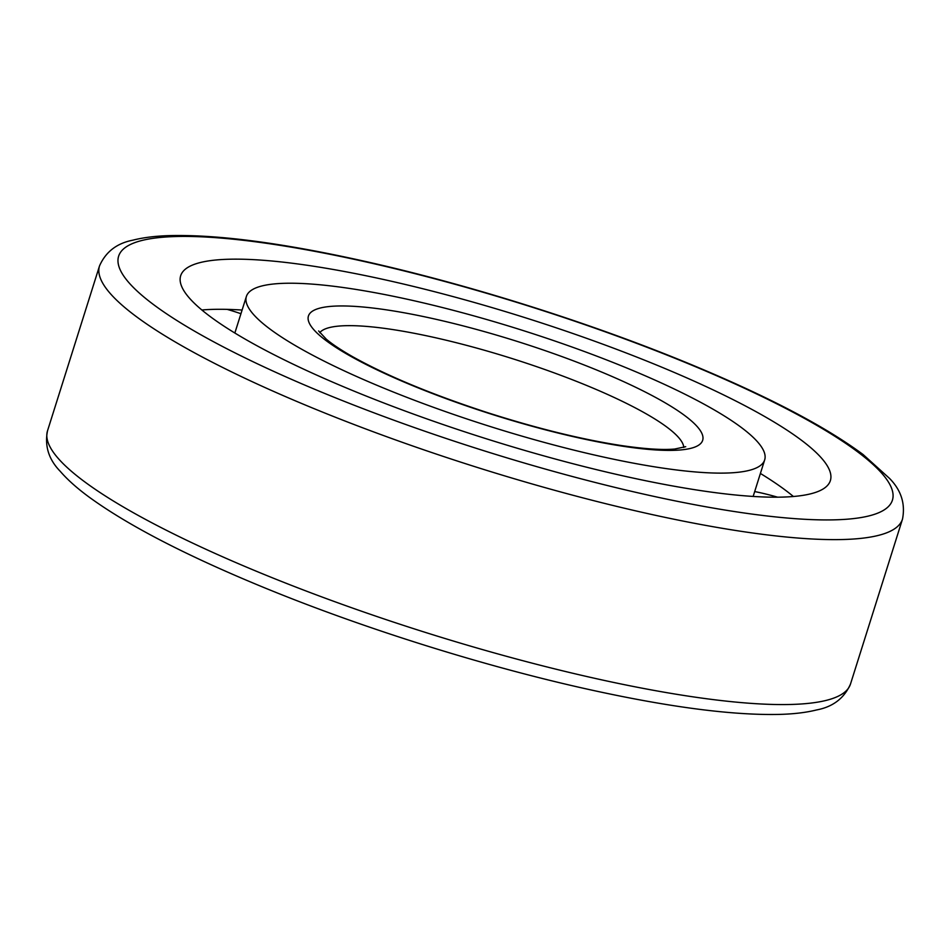 <?xml version="1.0" encoding="UTF-8"?>
<svg xmlns="http://www.w3.org/2000/svg" width="950" height="950" viewBox="0 0 950 950"><rect width="100%" height="100%" fill="white"/><g stroke="black" fill="none" stroke-linecap="round" stroke-linejoin="round"><path stroke-width="1.43" d="M629.399 369.087A271.724 50.718 -162.5 0 1 764.679 459.883A271.724 50.718 -162.5 0 1 490.271 426.538A271.724 50.718 -162.5 0 1 246.382 296.471A271.724 50.718 -162.5 0 1 629.399 369.087M660.796 366.783A340.611 63.579 -162.5 0 1 830.371 480.593A340.611 63.579 -162.5 0 1 486.412 438.805A340.611 63.579 -162.5 0 1 180.678 275.749A340.611 63.579 -162.5 0 1 660.796 366.783M760.392 473.456A340.611 63.579 -162.5 0 1 793.404 496.506M201.839 309.985A340.611 63.579 -162.5 0 1 242.096 310.044M227.216 309.379A59.529 11.115 -162.5 0 1 240.944 313.714M754.68 491.566A59.529 11.115 -162.5 0 1 777.646 497.194M599.735 371.26A206.661 38.57 -162.5 0 1 608.689 443.887A206.661 38.57 -162.5 0 1 308.156 319.378A206.661 38.57 -162.5 0 1 599.735 371.26M319.746 332.678A191.354 35.72 -162.5 0 1 588.24 386.116A191.354 35.72 -162.5 0 1 683.798 447.462M690.46 364.61A405.674 75.715 -162.5 0 1 708.023 507.157A405.674 75.715 -162.5 0 1 118.097 262.758A405.674 75.715 -162.5 0 1 690.46 364.61M99.513 265.929C105.711 251.857 116.826 243.271 132.857 240.172C143.426 237.476 156.037 235.944 170.691 235.576C218.369 234.579 282.554 243.046 363.244 260.977C468.849 284.43 592.23 323.428 691.802 364.812C768.111 396.518 825.217 426.431 863.146 454.575L889.58 478.456C901.194 490.307 905.492 503.856 902.5 519.104A420.981 78.577 -162.5 0 1 477.375 467.459A420.981 78.577 -162.5 0 1 99.513 265.929L47.5 430.872A420.981 78.577 -162.5 0 0 425.363 632.403A420.981 78.577 -162.5 0 0 850.488 684.059C844.194 698.262 832.901 706.895 816.596 709.947C805.992 712.595 793.357 714.079 778.691 714.424C732.403 715.326 670.474 707.311 592.895 690.365C488.015 667.494 364.539 628.9 264.076 587.599C186.568 555.726 128.238 525.552 89.086 497.076C77.069 488.253 67.45 479.655 60.218 471.295C48.747 459.515 44.507 446.037 47.5 430.872M685.71 446.69L674.643 449.041C662.459 450.146 644.706 448.982 621.359 445.55C581.352 439.375 536.441 428.308 486.649 412.359C431.11 394.191 386.27 375.535 352.129 356.404C340.824 349.933 332.215 344.185 326.289 339.174L318.63 330.956M246.382 296.471L234.852 333.022M764.679 459.883L753.148 496.446M902.5 519.104L850.488 684.059"/></g></svg>
